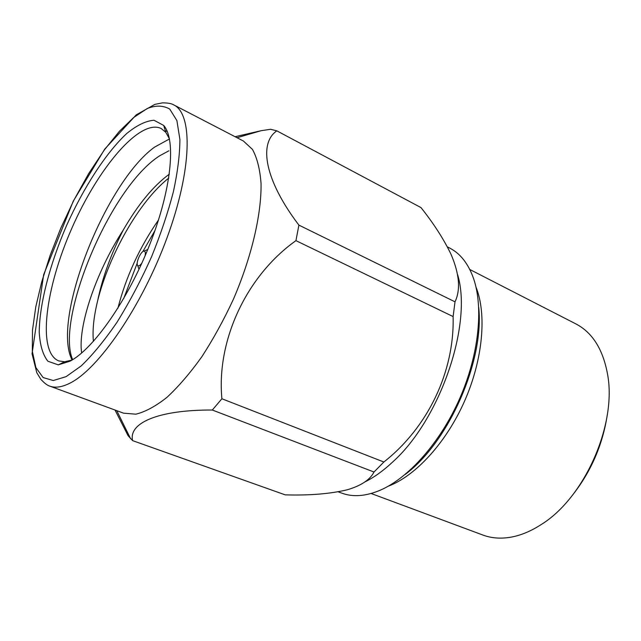 <?xml version="1.0" encoding="UTF-8"?>
<svg xmlns="http://www.w3.org/2000/svg" width="641" height="641" viewBox="0 0 641 641"><rect width="100%" height="100%" fill="white"/><g stroke="black" fill="none" stroke-linecap="round" stroke-linejoin="round"><path stroke-width="0.96" d="M93.418 341.397C92.32 330.371 93.73 316.822 97.64 300.765C108.938 255.471 138.849 201.595 168.735 178.102M123.665 298.634L137.214 263.147M142.831 251.625L154.954 230.576M72.665 359.665C55.342 320.139 109.571 187.501 159.793 155.715L168.871 150.811M97.64 300.765C102.544 277.377 111.077 253.796 123.256 230.047C137.959 204.559 153.311 185.93 169.32 174.152M117.904 308.201C126.013 276.768 139.546 247.354 158.519 219.951M81.671 352.999C77.633 327.415 95.333 273.218 123.256 230.047M72.096 360.01C51.2 319.867 105.276 182.621 154.577 147.118L169.48 138.953M72.016 360.058L64.629 361.772L58.708 360.899C36.93 352.013 45.391 287.833 71.968 227.972C98.193 167.966 139.85 118.401 161.099 128.472L165.739 132.254L169.456 138.857M70.101 361.147L58.251 364.865L47.883 361.236C42.859 354.89 39.974 345.179 39.229 332.102C39.502 303.738 49.91 264.116 66.544 225.584C83.747 187.3 105.957 152.887 126.702 133.536C136.854 125.251 145.964 120.829 154.04 120.26L163.711 125.452C176.291 139.706 171.564 189.263 149.77 244.453C128.08 299.643 93.61 348.92 70.101 361.147M66.055 376.668L81.095 365.995C92.088 355.595 103.994 341.108 116.822 322.551C129.522 302.079 141.14 280.069 151.669 256.504C160.811 233.877 168.054 212.275 173.399 191.699C177.645 172.06 179.817 154.649 179.905 139.458L176.892 120.58L169.745 109.074C163.126 105.332 155.603 105.164 147.158 108.569L133.673 117.503L119.298 131.405L104.331 149.97L88.746 173.463L73.891 200.184L60.711 228.348L50.062 255.551L41.729 281.872L35.768 306.935L32.483 330.227L32.33 351.3L35.888 367.605L43.147 377.573L53.283 380.522L66.055 376.668M49.79 386.13L123.561 413.165L135.82 414.182C145.235 411.899 155.579 406.322 166.844 397.444C178.438 386.699 190.097 373.142 201.827 356.757C213.317 339.033 223.861 319.827 233.468 299.115C251.56 257.121 261.536 214.326 261.047 183.59C259.998 169.288 257.129 157.886 252.458 149.409L243.436 141.044L173.687 104.86C171.395 103.489 167.654 102.832 162.453 102.872L154.882 104.363L136.237 114.851L104.691 149.153L73.266 201.138L43.66 274.66L32.05 353.76L36.785 372.693L40.736 379.176C44.205 383.038 47.218 385.353 49.79 386.13C55.206 388.125 61.8 387.196 69.581 383.334C98.329 369.561 141.941 306.318 166.972 237.947C192.18 169.561 192.981 113.858 173.703 104.868M237.01 137.719L261.175 130.692L270.59 129.282L276.832 130.844C258.291 143.456 264.925 180.474 298.89 225.103L295.942 240.647C246.272 275.926 216.37 340.724 221.898 398.758L212.315 410.024C157.422 409.799 128.336 423.308 132.631 440.639L128.064 435.664L115.019 410.032M261.175 130.692L235.087 136.717M132.631 440.639L285.181 494.852C309.595 495.565 330.363 493.858 347.486 489.724C361.284 485.606 370.121 479.708 374.007 472.016L212.315 410.024M298.89 225.103L455.014 301.831C460.759 289.708 459.413 273.835 450.976 254.189C443.684 239.077 433.693 223.549 420.993 207.588L276.832 130.844M221.898 398.758L383.863 462.009C427.715 427.579 454.581 371.9 453.115 316.574L295.942 240.647M374.007 472.016L383.863 462.009M457.626 274.685C472.713 324.042 440.287 419.438 392.556 462.105C383.246 470.806 373.999 477.433 364.801 481.992M455.014 301.831L453.115 316.574M141.885 263.114C140.042 265.598 138.648 266.4 137.695 265.502C135.419 263.323 140.876 250.935 144.025 251.136C145.331 251.24 145.683 252.81 145.082 255.839M338.2 491.815L341.941 493.185C353.055 497.264 365.787 496.286 380.145 490.245C408.734 477.938 440.359 442.418 459.613 398.742C478.843 355.05 483.715 307.744 473.499 278.338C468.259 263.675 460.39 253.612 449.878 248.163L447.346 246.849M478.723 307.335C484.428 361.027 448.54 442.506 405.072 474.532M475.999 287.096C486.888 314.186 482.961 359.345 464.637 400.954C446.304 442.554 415.632 475.934 388.294 486.182M607.291 414.815C602.604 445.399 590.553 472.754 571.155 496.855M371.115 493.49L482.897 535.051C491.198 538.144 500.284 538.889 510.156 537.302C520.252 535.612 530.508 531.421 540.916 524.731C584.6 498.073 617.267 423.909 607.452 373.687C602.828 349.081 592.316 332.495 575.906 323.913L469.797 269.484M167.317 131.613L165.234 130.564M165.739 132.254L163.711 125.452M64.629 361.772L58.251 364.865M116.766 410.673L130.548 438.62M137.695 265.502L138.993 269.364M144.025 251.136L147.751 249.493"/></g></svg>
